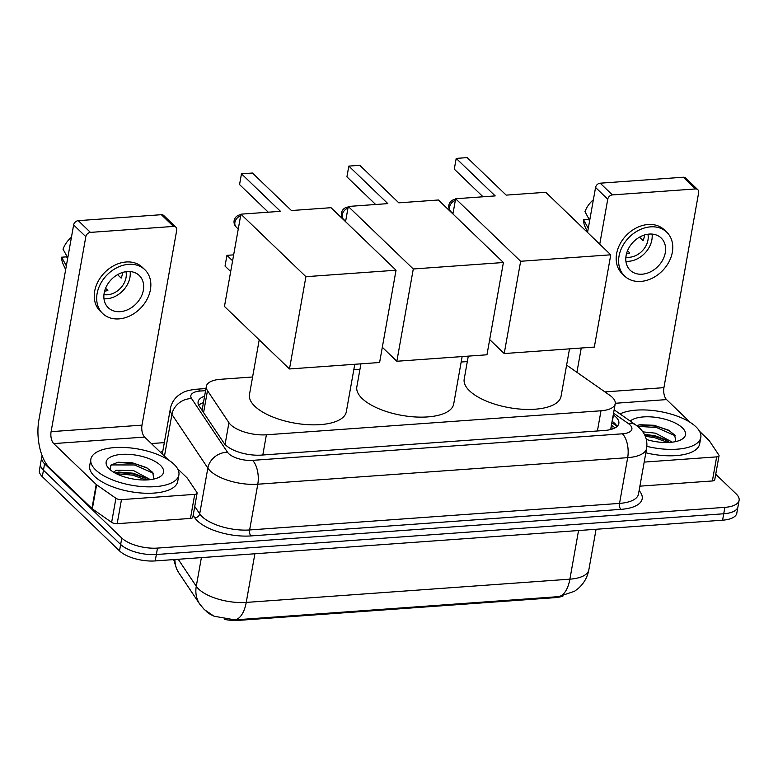 <?xml version="1.0" encoding="UTF-8"?>
<svg xmlns="http://www.w3.org/2000/svg" width="778" height="778" viewBox="0 0 778 778"><rect width="100%" height="100%" fill="white"/><g stroke="black" fill="none" stroke-linecap="round" stroke-linejoin="round"><path stroke-width="1.17" d="M252.597 376.999L220.563 379.294A26.831 11.038 10.1 0 0 206.345 386.316A26.831 11.038 10.1 0 0 207.483 390.644L228.936 422.697A26.831 11.038 10.1 0 0 230.696 424.759A26.831 11.038 10.1 0 0 266.397 434.795L601.005 410.774A26.831 11.038 10.1 0 0 615.223 403.753A26.831 11.038 10.1 0 0 609.855 395.35L566.608 365.106M610.633 428.902L610.215 429.641M213.114 615.768A24.147 9.939 -169.9 0 1 206.287 611.362A24.147 9.939 -169.9 0 1 206.151 611.226M563.019 595.997A24.147 9.939 -169.9 0 1 555.025 597.66L238.418 620.387A24.147 9.939 -169.9 0 1 224.521 619.395M467.325 361.576L461.169 362.023M359.961 369.287L353.805 369.725M178.211 559.275L196.28 586.281A31.295 26.52 146.2 0 0 199.752 604.127L204.361 609.621L214.047 616.225L234.888 619.881L558.546 596.638L574.465 591.309L578.171 588.538C583.86 583.549 587.419 577.305 588.849 569.817L596.074 529.273M715.731 474.259L736.202 493.942A26.831 11.038 -169.9 0 1 739.1 500.332L737.952 506.76A26.831 11.038 -169.9 0 1 723.735 513.772L156.359 554.51A26.831 11.038 -169.9 0 1 120.648 544.474L43.442 470.233A26.831 11.038 -169.9 0 1 40.544 463.844A26.831 11.038 -169.9 0 0 43.442 470.233L120.648 544.474A26.831 11.038 -169.9 0 0 156.359 554.51L723.735 513.772A26.831 11.038 -169.9 0 0 737.952 506.76L736.815 513.179A26.831 11.038 -169.9 0 1 722.587 520.19L155.211 560.928A26.831 11.038 -169.9 0 1 119.511 550.892L42.304 476.651A26.831 11.038 -169.9 0 1 39.406 470.262L41.691 457.425A26.831 11.038 -169.9 0 1 42.226 455.937M204.585 396.226A26.831 11.038 10.1 0 0 198.098 401.818A26.831 11.038 10.1 0 0 199.246 406.145L223.918 443.003A26.831 11.038 10.1 0 0 225.678 445.065A26.831 11.038 10.1 0 0 261.379 455.101L604.623 430.458A26.831 11.038 10.1 0 0 618.841 423.436A26.831 11.038 10.1 0 0 613.463 415.034L613.239 414.878M739.1 500.332A26.831 11.038 -169.9 0 1 724.882 507.353L157.496 548.091A26.831 11.038 -169.9 0 1 121.796 538.055L44.589 463.814A26.831 11.038 -169.9 0 1 41.691 457.425M151.37 443.548L164.323 442.624M612.101 421.306L612.325 421.452A26.831 11.038 -169.9 0 1 617.09 426.441M198.711 405.231A26.831 11.038 -169.9 0 1 203.437 402.644M174.048 464.31A44.716 18.4 -169.9 0 1 178.882 474.969A44.716 18.4 -169.9 0 1 143.745 486.688A44.716 18.4 -169.9 0 1 95.675 469.941A44.716 18.4 -169.9 0 1 90.841 459.283A44.716 18.4 -169.9 0 1 125.978 447.564A44.716 18.4 -169.9 0 1 174.048 464.31M178.882 474.969L177.734 481.387A44.716 18.4 -169.9 0 1 142.598 493.106A44.716 18.4 -169.9 0 1 94.537 476.36A44.716 18.4 -169.9 0 1 89.694 465.701L90.841 459.283M109.309 468.959A29.156 12.001 -169.9 0 1 108.298 467.899A29.156 12.001 -169.9 0 1 122.691 454.323A29.156 12.001 -169.9 0 1 160.414 465.293A29.156 12.001 -169.9 0 1 159.519 477.021A29.156 12.001 -169.9 0 1 133.952 479.141A29.156 12.001 -169.9 0 1 109.309 468.959M153.908 479.034L152.712 472.421L146.42 467.568L132.172 462.754L118.1 462.229L110.972 465.069L110.175 469.737M147.606 479.9L143.424 477.109L133.203 473.209L118.674 472.061L115.134 473.073M150.387 479.647L133.66 470.661L116.253 470.233L113.578 472.168M145.019 478.052L132.912 473.88L116.953 472.411M147.489 468.181L134.73 463.688L117.303 462.356M146.079 479.968L132.688 475.154L116.369 473.714M153.334 473.238L134.497 464.962L111.701 464.923L110.622 465.439M194.733 494.361A4.473 1.838 10.1 0 0 197.106 493.194L192.818 517.263A4.473 1.838 -169.9 0 1 190.445 518.43L194.733 494.361L121.465 499.622L117.177 523.691A4.473 1.838 -169.9 0 1 111.633 522.359L92.339 508.861A4.473 1.838 -169.9 0 1 91.93 508.52L49.432 467.666A35.769 17.087 85.9 0 1 38.9 419.945L73.628 224.959A4.473 3.472 -46.1 0 1 78.267 220.66L90.452 232.389A4.473 3.472 133.9 0 0 85.823 236.677L51.095 431.664A8.947 4.269 -94.1 0 0 53.721 443.596L96.209 484.451A4.473 1.838 10.1 0 0 96.628 484.791L115.922 498.28A4.473 1.838 10.1 0 0 121.465 499.622M190.445 518.43L117.177 523.691M168.466 459.983L144.63 437.071A8.947 4.269 -94.1 0 1 141.995 425.138L176.732 230.152A4.473 3.472 133.9 0 0 175.906 227.215A4.473 3.472 133.9 0 0 173.523 226.417L161.338 214.699L78.267 220.66M161.338 214.699A4.473 3.472 -46.1 0 1 163.72 215.487L175.906 227.215M173.523 226.417L90.452 232.389M197.106 493.194A4.473 1.838 10.1 0 0 196.922 492.464L187.41 478.266A4.473 1.838 10.1 0 0 187.119 477.925L177.617 468.784M127.339 271.551A22.358 17.359 133.9 0 0 106.644 285.944A22.358 17.359 133.9 0 0 108.268 307.718A22.358 17.359 133.9 0 0 120.191 311.667A22.358 17.359 133.9 0 0 140.886 297.274A22.358 17.359 133.9 0 0 139.262 275.49A22.358 17.359 133.9 0 0 127.339 271.551M103.98 298.762A22.358 17.359 133.9 0 0 106.781 298.771A22.358 17.359 133.9 0 0 130.14 271.561M67.725 258.101L66.431 256.857L61.608 257.197L66.344 265.872M103.951 294.59A17.884 13.887 133.9 0 0 107.5 294.765A17.884 13.887 133.9 0 0 125.968 271.697M144.844 269.694L142.403 267.35A30.4 23.603 133.9 0 0 126.192 261.982A30.4 23.603 133.9 0 0 98.038 281.558A30.4 23.603 133.9 0 0 100.255 311.181L102.686 313.524A30.4 23.603 133.9 0 0 118.908 318.892A30.4 23.603 133.9 0 0 147.052 299.316A30.4 23.603 133.9 0 0 144.844 269.694A30.4 23.603 133.9 0 0 128.623 264.326A30.4 23.603 133.9 0 0 100.479 283.902A30.4 23.603 133.9 0 0 102.686 313.524M61.608 257.197A23.252 18.05 133.9 0 0 63.144 264.209L65.673 269.635M71.45 237.222A23.252 18.05 133.9 0 0 63.037 249.174L67.774 257.849M105.565 288.259L107.85 290.457A17.884 13.887 -46.1 0 1 104.583 291.176M117.556 274.653L121.164 278.116A17.884 13.887 -46.1 0 0 122.584 272.456M620.008 413.935A44.716 18.4 -169.9 0 1 695.97 426.84A44.716 18.4 -169.9 0 1 700.813 437.489A44.716 18.4 -169.9 0 1 646.897 446.358M700.813 437.489L699.665 443.907A44.716 18.4 -169.9 0 1 645.847 452.806M630.219 421.073A29.156 12.001 -169.9 0 1 655.582 417.329A29.156 12.001 -169.9 0 1 682.335 427.812A29.156 12.001 -169.9 0 1 681.45 439.541A29.156 12.001 -169.9 0 1 646.324 439.434M675.839 441.564L674.643 434.951L668.341 430.088L654.094 425.284L640.031 424.749L636.589 425.547M669.537 442.419L665.355 439.638L655.134 435.738L644.34 434.328M672.318 442.167L655.582 433.19L642.803 431.848M666.94 440.572L654.843 436.4L644.651 434.931M669.42 430.711L656.651 426.208L639.224 424.885M668.001 442.497L654.609 437.674L645.263 436.254M675.265 435.768L656.428 427.482L637.62 426.354M354.778 364.279L346.317 411.766A49.189 20.238 -169.9 0 1 307.66 424.662A49.189 20.238 -169.9 0 1 254.795 406.233A49.189 20.238 -169.9 0 1 249.475 394.514L259.21 339.86M291.449 210.537L252.442 173.027L241.472 173.815L280.479 211.324L240.908 214.174L305.919 276.686L396.041 270.219L331.029 207.697L291.449 210.537M396.041 270.219L379.606 362.499L289.484 368.966L224.463 306.444L240.908 214.174M289.484 368.966L305.919 276.686M241.472 173.815L239.556 184.571L268.293 212.2M230.687 271.532L225.037 266.095L226.943 255.34L232.603 260.776M233.653 254.863L226.943 255.34M462.142 356.567L453.681 404.054A49.189 20.238 -169.9 0 1 415.024 416.95A49.189 20.238 -169.9 0 1 362.159 398.521A49.189 20.238 -169.9 0 1 356.839 386.802L360.924 363.832M398.813 202.834L359.806 165.315L348.836 166.103L387.843 203.622L348.262 206.462L413.283 268.984L503.405 262.507L438.393 199.995L398.813 202.834M345.558 221.672L348.262 206.462M503.405 262.507L486.97 354.787L396.848 361.255L413.283 268.984M382.319 347.28L396.848 361.255M348.836 166.103L346.92 176.859L375.657 204.497M569.506 348.865L561.045 396.342A49.189 20.238 -169.9 0 1 522.388 409.247A49.189 20.238 -169.9 0 1 469.523 390.819A49.189 20.238 -169.9 0 1 464.203 379.1L468.288 356.13M506.177 195.122L467.17 157.613L456.2 158.401L495.207 195.91L455.626 198.75L520.647 261.272L610.769 254.805L545.757 192.283L506.177 195.122M452.922 213.96L455.626 198.75M610.769 254.805L594.334 347.076L504.212 353.552L520.647 261.272M489.683 339.578L504.212 353.552M456.2 158.401L454.284 169.147L483.021 196.785M716.664 456.881A4.473 1.838 10.1 0 0 719.037 455.714L714.749 479.783A4.473 1.838 -169.9 0 1 712.376 480.96L716.664 456.881L644.194 462.093M712.376 480.96L639.905 486.162M587.546 232.466L595.559 187.479A4.473 3.472 -46.1 0 1 600.188 183.19L612.383 194.908A4.473 3.472 133.9 0 0 607.754 199.207L599.741 244.195M690.387 422.512L666.561 399.591A8.947 4.269 -94.1 0 1 663.926 387.658L698.654 192.681A4.473 3.472 133.9 0 0 697.837 189.735A4.473 3.472 133.9 0 0 695.454 188.947L683.259 177.228L600.188 183.19M683.259 177.228A4.473 3.472 -46.1 0 1 685.651 178.016L697.837 189.735M695.454 188.947L612.383 194.908M581.244 348.019L576.916 372.312M719.037 455.714A4.473 1.838 10.1 0 0 718.843 454.994L709.341 440.795A4.473 1.838 10.1 0 0 709.05 440.455L699.539 431.313M649.27 234.071A22.358 17.359 133.9 0 0 628.575 248.464A22.358 17.359 133.9 0 0 630.199 270.248A22.358 17.359 133.9 0 0 642.122 274.196A22.358 17.359 133.9 0 0 662.817 259.803A22.358 17.359 133.9 0 0 661.193 238.019A22.358 17.359 133.9 0 0 649.27 234.071M625.911 261.291A22.358 17.359 133.9 0 0 628.712 261.301A22.358 17.359 133.9 0 0 652.071 234.081M589.656 220.631L588.353 219.377L583.539 219.727L588.275 228.401M625.882 257.11A17.884 13.887 133.9 0 0 629.421 257.285A17.884 13.887 133.9 0 0 647.899 234.217M666.765 232.214L664.334 229.87A30.4 23.603 133.9 0 0 648.113 224.511A30.4 23.603 133.9 0 0 619.969 244.088A30.4 23.603 133.9 0 0 622.176 273.7L624.617 276.054A30.4 23.603 133.9 0 0 640.839 281.412A30.4 23.603 133.9 0 0 668.983 261.836A30.4 23.603 133.9 0 0 666.765 232.214A30.4 23.603 133.9 0 0 650.554 226.855A30.4 23.603 133.9 0 0 622.41 246.431A30.4 23.603 133.9 0 0 624.617 276.054M583.539 219.727A23.252 18.05 133.9 0 0 585.075 226.738L587.604 232.165M593.371 199.752A23.252 18.05 133.9 0 0 584.968 211.704L589.705 220.378M627.496 250.779L629.781 252.976A17.884 13.887 -46.1 0 1 626.514 253.696M639.487 237.173L643.085 240.645A17.884 13.887 -46.1 0 0 644.505 234.985M225.066 444.452L228.936 422.697M614.114 428.347A26.831 18.283 125 0 0 610.905 428.007M555.025 597.66L555.161 596.872M238.418 620.387L238.564 619.599M202.319 408.897A26.831 22.737 146.2 0 0 201.259 409.16M262.799 455.004L266.397 434.795M203.573 412.612L207.483 390.644M597.407 430.973L601.005 410.774M201.385 557.612L196.28 586.281A35.769 14.724 10.1 0 0 198.633 589.034A35.769 14.724 10.1 0 0 246.227 602.415A31.295 14.947 85.9 0 1 234.888 619.881M558.546 596.638A31.295 14.947 -94.1 0 0 569.885 579.172A35.769 14.724 10.1 0 0 588.849 569.817M174.943 559.518A31.295 26.52 146.2 0 0 178.833 572.871L176.635 569.049L173.698 559.606M254.892 553.771L246.227 602.415L569.885 579.172L578.55 530.538M722.587 520.19L724.882 507.353M155.211 560.928L157.496 548.091M119.511 550.892L121.796 538.055M42.304 476.651L44.589 463.814M205.567 390.663L200.335 391.033A17.884 7.362 10.1 0 0 191.612 398.608L227.546 452.29A17.884 7.362 10.1 0 0 228.722 453.671A17.884 7.362 10.1 0 0 252.519 460.362L622.41 433.803A17.884 7.362 10.1 0 0 629.956 424.856A17.884 7.362 10.1 0 0 628.313 423.514L613.541 413.196M622.41 433.803A17.884 8.539 -94.1 0 1 627.681 457.659L257.79 484.217A35.769 14.724 -169.9 0 1 210.186 470.846A35.769 14.724 -169.9 0 1 207.843 468.093L199.693 513.83A35.769 14.724 10.1 0 0 202.037 516.582A35.769 14.724 10.1 0 0 249.641 529.954L619.531 503.395A35.769 14.724 10.1 0 0 638.495 494.04L646.644 448.303A35.769 14.724 -169.9 0 1 627.681 457.659L619.531 503.395A4.473 2.14 85.9 0 0 620.854 509.366L250.954 535.925A4.473 2.14 85.9 0 1 249.641 529.954L257.79 484.217A17.884 8.539 -94.1 0 0 252.519 460.362M646.644 448.303C647.704 440.387 645.322 433.628 639.497 428.017L635.704 424.914A17.884 12.185 125 0 0 628.313 423.514M250.954 535.925A40.242 16.562 -169.9 0 1 197.408 520.871A40.242 16.562 -169.9 0 1 194.763 517.778L193.158 515.376M160.569 452.388A40.242 16.562 -169.9 0 1 162.855 450.909M639.117 490.587A40.242 16.562 -169.9 0 1 620.854 509.366M227.546 452.29A17.884 15.152 146.2 0 0 207.843 468.093L171.909 414.402L164.469 456.141M191.612 398.608A17.884 15.152 146.2 0 0 171.909 414.402A35.769 14.724 -169.9 0 1 170.382 408.625L162.291 454.051M194.743 506.439L199.693 513.83A4.473 3.793 -33.8 0 1 194.763 517.778M200.335 391.033A17.884 8.539 -94.1 0 0 196.192 389.243C184.639 390.653 183.122 392.452 179.086 394.923C174.408 398.385 171.51 402.955 170.382 408.625M611.848 422.687L617.022 426.305M612.325 421.452L613.463 415.034M141.995 425.138L51.095 431.664M144.63 437.071L53.721 443.596M91.93 508.52L96.209 484.451M85.823 236.677L73.628 224.959M96.628 484.791L92.339 508.861M111.633 522.359L115.922 498.28M240.606 215.837A7.158 5.553 133.9 0 0 234.907 222.352A7.158 5.553 133.9 0 0 236.22 227.059A7.158 7.158 0 0 1 240.801 214.757M347.97 208.125A7.158 5.553 133.9 0 0 342.271 214.65A7.158 5.553 133.9 0 0 343.575 219.357A7.158 7.158 0 0 1 348.165 207.055M455.334 200.423A7.158 5.553 133.9 0 0 449.635 206.938A7.158 5.553 133.9 0 0 450.939 211.645A7.158 7.158 0 0 1 455.529 199.343M663.926 387.658L604.914 391.898M666.561 399.591L615.281 403.276M607.754 199.207L595.559 187.479M615.145 427.822L611.401 425.206M202.066 410.356L206.345 386.316M610.895 428.085L615.223 403.753M199.752 604.127L178.833 572.871M205.946 388.543L196.192 389.243M635.704 424.914L614.143 409.831M238.253 229.024L236.22 227.059M345.617 221.312L343.575 219.357M452.981 213.61L450.939 211.645"/></g></svg>
